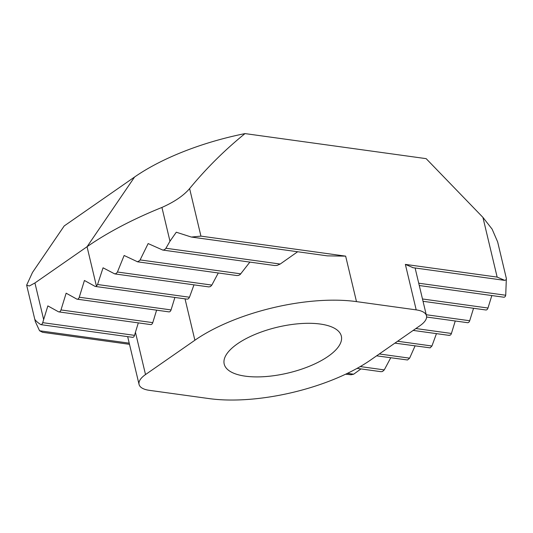<?xml version="1.0" encoding="UTF-8"?>
<svg xmlns="http://www.w3.org/2000/svg" width="533" height="533" viewBox="0 0 533 533"><rect width="100%" height="100%" fill="white"/><g stroke="black" fill="none" stroke-linecap="round" stroke-linejoin="round"><path stroke-width="0.8" d="M347.436 373.347L353.665 374.206L351.08 374.759L345.617 374.213M129.506 344.325L42.593 332.306L39.569 330.766L129.226 343.165M174.891 297.454L171.053 309.92L79.27 297.227L84.427 280.478L94.967 286.314A2.938 1.905 97.9 0 0 95.414 286.461A2.938 1.905 97.9 0 0 96.446 286.181L97.559 284.515L103.056 267.813L114.448 273.762L116.114 273.662L117.427 272.023L124.136 255.487L137.547 261.79L139.866 260.424L148.141 243.568L162.725 250.05L164.211 249.83L165.703 248.644L169.974 241.222L161.925 207.444A234.98 91.816 166.6 0 0 87.046 246.732L34.931 282.963L43.653 319.56L42.447 323.524L41.501 324.584L40.661 324.524C37.537 322.458 35.611 320.733 34.885 319.354L35.351 321.692L39.569 330.766M297.661 251.743L280.191 264.048L277.02 265.434L274.568 265.521M419.284 285.528L504.178 297.261L505.217 296.595L505.724 295.242L506.323 279.245M249.877 262.103L240.15 274.535L238.664 275.368L236.919 275.548L137.314 261.776M491.826 295.562L487.981 308.027A2.938 1.905 97.9 0 1 486.876 309.7A2.938 1.905 97.9 0 1 485.849 309.979L423.035 301.292M218.283 272.976L211.828 285.102L210.515 286.534L208.883 286.914L114.948 273.922M473.544 308.274L469.7 320.746A2.938 1.905 97.9 0 1 468.594 322.412A2.938 1.905 97.9 0 1 467.561 322.692L426.607 317.028M390.722 357.79L384.273 369.895L382.541 371.481L381.048 371.694L357.063 368.376M41.014 324.664L132.797 337.356L133.623 337.049L134.376 335.897L135.435 332.252L145.516 374.559A29.375 11.479 166.6 0 0 139.06 384.426A29.375 11.479 166.6 0 0 149.347 390.336L209.063 398.591A117.487 45.905 166.6 0 0 370.662 359.975L420.031 325.65A29.375 11.479 166.6 0 0 426.487 315.783A29.375 11.479 166.6 0 0 416.2 309.88L356.484 301.618A117.487 45.905 166.6 0 0 194.885 340.234L145.516 374.559M415.067 345.917L409.624 358.163L407.525 359.982L376.618 355.837M79.27 297.227A2.938 1.905 97.9 0 1 78.158 298.9A2.938 1.905 97.9 0 1 77.132 299.173A2.938 1.905 97.9 0 1 76.685 299.026L66.145 293.19L60.982 309.94A2.938 1.905 97.9 0 1 59.876 311.612A2.938 1.905 97.9 0 1 58.843 311.892A2.938 1.905 97.9 0 1 58.397 311.738L47.857 305.902L43.653 319.56M156.609 310.166L152.764 322.632A2.938 1.905 97.9 0 1 151.658 324.304A2.938 1.905 97.9 0 1 150.626 324.584L58.843 311.892M436.454 333.631L431.937 346.004L430.138 347.856L394.9 343.125M171.053 309.92A2.938 1.905 97.9 0 1 169.94 311.592A2.938 1.905 97.9 0 1 168.914 311.872L77.132 299.173M193.985 284.855L189.468 297.241L188.489 298.74L187.223 299.16L95.414 286.461M455.255 320.993L451.418 333.458A2.938 1.905 97.9 0 1 450.305 335.124L448.826 335.25M169.974 241.222L176.29 232.215L191.367 237.052L200.934 236.126L345.65 256.14L327.389 255.867L191.747 237.098M412.968 267.646L405.366 264.395L497.149 277.093L504.751 280.345C506.297 279.932 506.75 279.092 506.117 277.833M328.115 356.377A60.216 23.525 166.6 0 0 341.347 336.15A60.216 23.525 166.6 0 0 300.099 323.624A60.216 23.525 166.6 0 0 237.432 343.838A60.216 23.525 166.6 0 0 224.2 364.059A60.216 23.525 166.6 0 0 265.447 376.584A60.216 23.525 166.6 0 0 328.115 356.377M138.32 322.878L135.435 332.252M353.665 374.206L360.968 368.916M34.931 282.963L29.328 286.008L26.65 285.162L32.5 272.436L64.2 225.952L134.596 177.003A146.861 57.384 -13.4 0 1 245.02 133.596C224.873 149.893 206.404 168.221 189.608 188.582L200.934 236.126M497.149 277.093L482.918 217.371L426.153 158.647L245.02 133.596M161.925 207.444C174.391 201.907 183.612 195.624 189.608 188.582M482.918 217.371L492.099 229.097L497.649 241.902L506.35 278.439M451.418 333.458L415.88 328.541M189.468 297.227L97.559 284.515M431.937 346.004L397.591 341.253M152.764 322.632L60.982 309.94M409.624 358.163L379.309 353.965M134.549 335.357L42.767 322.665M384.273 369.895L360.248 366.571M469.7 320.746L426.24 314.73M211.841 285.082L117.427 272.023M487.981 308.027L422.482 298.973M240.789 273.842L140.152 259.924M505.724 295.242L418.731 283.21M280.191 264.048L165.956 248.251M96.446 286.181L87.046 246.732L134.596 177.003M416.2 309.88L405.366 264.395M356.484 301.618L345.65 256.14M194.885 340.234L185.024 298.86M162.725 250.05L274.568 265.514M413.182 330.413L449.272 335.404M26.65 285.162L35.351 321.692M127.673 336.649L139.06 384.426M415.1 267.986L426.487 315.783M504.318 280.325L412.695 267.653"/></g></svg>
